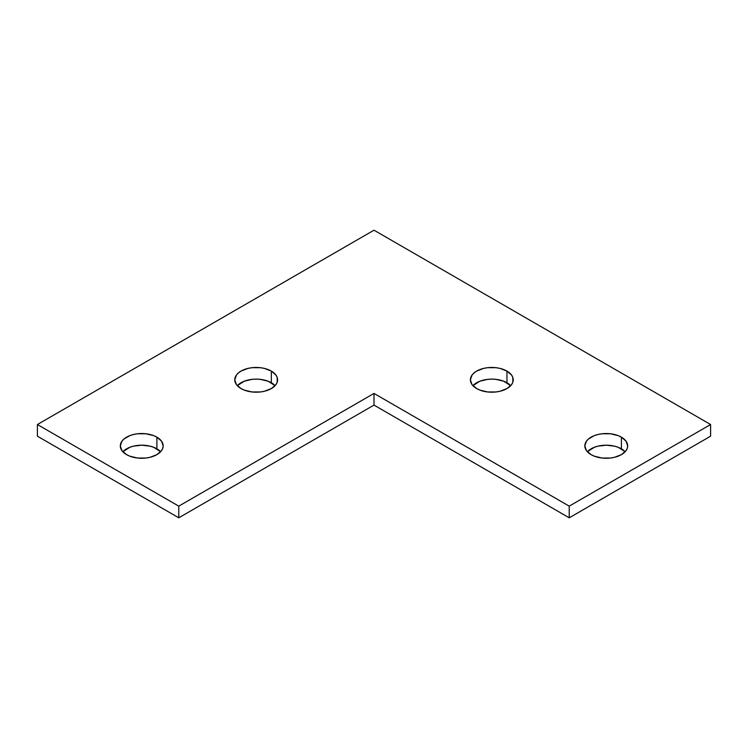 <?xml version="1.0" encoding="UTF-8"?>
<svg xmlns="http://www.w3.org/2000/svg" width="748" height="748" viewBox="0 0 748 748"><rect width="100%" height="100%" fill="white"/><g stroke="black" fill="none" stroke-linecap="round" stroke-linejoin="round"><path stroke-width="1.12" d="M126.599 454.653A21.421 12.37 180 0 1 120.325 445.901A21.421 12.37 180 0 1 133.546 434.476A21.421 12.37 180 0 1 156.893 437.159L156.893 448.819A21.421 12.37 0 0 0 122.859 451.736L129.843 447.285L133.546 446.135L141.746 445.2L149.946 446.135L153.649 447.285L160.642 451.736A21.421 12.37 0 0 0 156.893 448.819L156.893 437.159L161.54 441.17L163.167 445.901L162.755 448.314L161.54 450.633L156.893 454.653L149.946 457.327L145.925 458.038L137.567 458.038L129.843 456.187L126.599 454.653L121.952 450.633L120.325 445.901L121.952 441.17L123.934 439.029L129.843 435.617L133.546 434.476L137.567 433.775L145.925 433.775L153.649 435.617L156.893 437.159A21.421 12.37 180 0 1 163.167 445.901A21.421 12.37 180 0 1 149.946 457.327A21.421 12.37 180 0 1 126.599 454.653M241.043 388.577A21.421 12.37 180 0 1 234.769 379.834A21.421 12.37 180 0 1 247.99 368.399A21.421 12.37 180 0 1 271.337 371.083L271.337 382.742A21.421 12.37 0 0 0 237.303 385.659L244.287 381.209L252.011 379.358L256.19 379.124L260.369 379.358L268.093 381.209L275.086 385.659A21.421 12.37 0 0 0 271.337 382.742L271.337 371.083L275.984 375.094L277.199 377.413L277.199 382.247L275.984 384.566L271.337 388.577L264.39 391.26L260.369 391.961L252.011 391.961L244.287 390.11L241.043 388.577L236.396 384.566L234.769 379.834L236.396 375.094L238.378 372.962L241.043 371.083L247.99 368.399L252.011 367.698L260.369 367.698L264.39 368.399L271.337 371.083A21.421 12.37 180 0 1 277.611 379.834A21.421 12.37 180 0 1 264.39 391.26A21.421 12.37 180 0 1 241.043 388.577M476.663 388.577A21.421 12.37 180 0 1 470.389 379.834A21.421 12.37 180 0 1 483.61 368.399A21.421 12.37 180 0 1 506.957 371.083L506.957 382.742A21.421 12.37 0 0 0 472.923 385.659L479.907 381.209L487.631 379.358L491.81 379.124L495.989 379.358L503.713 381.209L510.706 385.659A21.421 12.37 0 0 0 506.957 382.742L506.957 371.083L511.604 375.094L512.819 377.413L512.819 382.247L511.604 384.566L506.957 388.577L500.01 391.26L495.989 391.961L487.631 391.961L479.907 390.11L476.663 388.577L472.016 384.566L470.389 379.834L472.016 375.094L473.998 372.962L476.663 371.083L483.61 368.399L487.631 367.698L495.989 367.698L500.01 368.399L506.957 371.083A21.421 12.37 180 0 1 513.231 379.834A21.421 12.37 180 0 1 500.01 391.26A21.421 12.37 180 0 1 476.663 388.577M591.107 454.653A21.421 12.37 180 0 1 584.833 445.901A21.421 12.37 180 0 1 598.054 434.476A21.421 12.37 180 0 1 621.401 437.159L621.401 448.819A21.421 12.37 0 0 0 587.367 451.736L594.351 447.285L598.054 446.135L606.254 445.2L614.454 446.135L618.157 447.285L625.15 451.736A21.421 12.37 0 0 0 621.401 448.819L621.401 437.159L626.048 441.17L627.675 445.901L627.263 448.314L626.048 450.633L621.401 454.653L614.454 457.327L610.433 458.038L602.075 458.038L594.351 456.187L591.107 454.653L586.46 450.633L584.833 445.901L586.46 441.17L588.442 439.029L594.351 435.617L598.054 434.476L602.075 433.775L610.433 433.775L618.157 435.617L621.401 437.159A21.421 12.37 180 0 1 627.675 445.901A21.421 12.37 180 0 1 614.454 457.327A21.421 12.37 180 0 1 591.107 454.653M569.228 506.144L710.6 424.527L374 230.197L37.4 424.527L178.772 506.144L374 393.429L569.228 506.144L710.6 424.527L710.6 436.187L569.228 517.803L710.6 436.187L710.6 424.527L374 230.197L37.4 424.527L37.4 436.187L178.772 517.803L374 405.098L569.228 517.803L569.228 506.144L569.228 517.803L374 405.098L178.772 517.803L37.4 436.187L37.4 424.527L178.772 506.144L178.772 517.803L178.772 506.144L374 393.429L374 405.098L374 393.429L569.228 506.144"/></g></svg>
